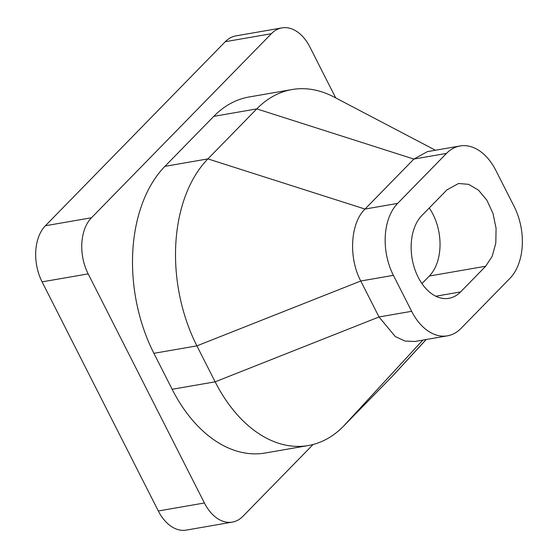 <?xml version="1.0" encoding="UTF-8"?>
<svg xmlns="http://www.w3.org/2000/svg" width="558" height="558" viewBox="0 0 558 558"><rect width="100%" height="100%" fill="white"/><g stroke="black" fill="none" stroke-linecap="round" stroke-linejoin="round"><path stroke-width="0.84" d="M335.714 97.929L309.885 47.018A41.125 26.819 80.2 0 0 281.936 27.9A41.125 26.819 80.2 0 0 271.355 33.71L91.477 217.76A41.125 26.819 80.2 0 0 88.171 273.873L204.402 502.988A41.125 26.819 80.2 0 0 232.351 522.107A41.125 26.819 80.2 0 0 242.932 516.296L313.122 444.482M281.936 27.9L235.86 35.893A41.125 26.819 80.2 0 0 225.272 41.704L45.393 225.753A41.125 26.819 80.2 0 0 42.087 281.867L88.171 273.873M42.087 281.867L158.319 510.982A41.125 26.819 80.2 0 0 186.267 530.1L232.351 522.107M435.435 150.242L333.956 97.001A137.038 89.364 80.2 0 0 292.043 89.545L249.028 97.001A137.038 89.364 80.2 0 0 213.77 116.357L164.91 166.354A137.038 89.364 80.2 0 0 153.896 353.326L172.143 389.289A137.038 89.364 80.2 0 0 265.259 452.998L308.267 445.542A137.038 89.364 80.2 0 0 343.526 426.186L422.825 340.101M426.214 339.508L394.081 374.411A137.038 89.364 80.2 0 1 392.386 376.197L343.526 426.186M172.143 389.289L215.151 381.832A137.038 89.364 80.2 0 0 308.267 445.542M215.151 381.832L196.904 345.862L360.768 281.009L379.015 316.972L395.287 336.544L405.031 341.057L414.838 341.482L447.467 335.825A52.724 34.38 -99.8 0 1 411.637 311.308L379.015 316.972L215.151 381.832M164.91 166.354L207.918 158.891A137.038 89.364 80.2 0 0 196.904 345.862L153.896 353.326M292.043 89.545A137.038 89.364 80.2 0 0 256.778 108.894L413.862 159.072L446.491 153.415A52.724 34.38 -99.8 0 1 460.057 145.966L427.428 151.63L413.862 159.072L365.002 209.069L207.918 158.891L256.778 108.894L213.77 116.357M429.235 207.981A45.24 29.504 -99.8 0 1 429.897 275.429A45.24 29.504 -99.8 0 1 429.339 276.015L421.939 283.583M393.39 275.345A52.724 34.38 -99.8 0 1 397.631 203.405L365.002 209.069C350.361 223.116 348.332 257.608 360.768 281.009L393.39 275.345L411.637 311.308M460.58 291.925L485.683 266.243L492.212 256.282L495.804 243.135L496.076 228.285L492.993 213.414L486.883 200.189L478.45 190.125L468.643 184.342L458.578 183.491L446.937 189.873L421.841 215.548A45.24 29.504 -99.8 0 0 414.531 268.384A45.24 29.504 -99.8 0 0 448.946 298.314A45.24 29.504 -99.8 0 0 460.58 291.925L435.833 296.214M447.467 335.825A52.724 34.38 -99.8 0 0 461.034 328.376L509.893 278.386A52.724 34.38 -99.8 0 0 514.127 206.446L495.881 170.483A52.724 34.38 -99.8 0 0 460.057 145.966M446.491 153.415L397.631 203.405M225.272 41.704L271.355 33.71M158.319 510.982L204.402 502.988M45.393 225.753L91.477 217.76M392.386 376.197L426.173 339.515M485.683 266.243L429.339 276.015"/></g></svg>
